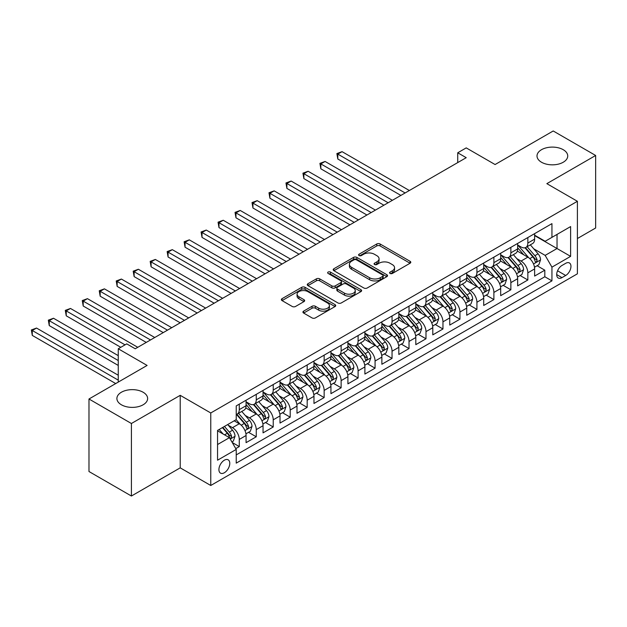 <?xml version="1.0" encoding="UTF-8"?>
<svg xmlns="http://www.w3.org/2000/svg" width="627" height="627" viewBox="0 0 627 627"><rect width="100%" height="100%" fill="white"/><g stroke="black" fill="none" stroke-linecap="round" stroke-linejoin="round"><path stroke-width="0.94" d="M390.057 273.45A1.646 0.948 0 0 0 392.392 273.45L410.089 263.222A2.359 1.364 0 0 0 410.787 262.266A2.359 1.364 0 0 0 410.089 261.302L380.103 243.989A2.359 1.364 0 0 0 376.772 243.989L359.067 254.209A1.646 0.948 0 0 0 358.581 254.883A1.646 0.948 0 0 0 359.067 255.557A1.646 0.948 0 0 0 361.403 255.557L363.691 254.233A7.54 4.35 0 0 1 374.358 254.233L376.851 255.675A7.54 4.35 0 0 1 379.061 258.755A7.54 4.35 0 0 1 376.851 261.835L374.562 263.152A1.646 0.948 0 0 0 374.084 263.826A1.646 0.948 0 0 0 374.562 264.5A1.646 0.948 0 0 0 376.898 264.5L379.186 263.175A7.54 4.35 0 0 1 389.853 263.175L392.345 264.618A7.54 4.35 0 0 1 394.555 267.698A7.54 4.35 0 0 1 392.345 270.778L390.057 272.102A1.646 0.948 0 0 0 389.579 272.776A1.646 0.948 0 0 0 390.057 273.45L390.057 272.102M143.121 392.243A15.361 8.872 0 0 0 126.38 390.315A15.361 8.872 0 0 0 116.896 398.513A15.361 8.872 0 0 0 121.395 404.783A15.361 8.872 0 0 0 138.136 406.711A15.361 8.872 0 0 0 147.627 398.513A15.361 8.872 0 0 0 143.121 392.243M563.226 149.696A15.361 8.872 0 0 0 546.485 147.776A15.361 8.872 0 0 0 537.002 155.966A15.361 8.872 0 0 0 541.501 162.236A15.361 8.872 0 0 0 558.249 164.164A15.361 8.872 0 0 0 567.733 155.966A15.361 8.872 0 0 0 563.226 149.696M224.341 472.75A7.681 4.436 120 0 0 229.364 465.979A7.681 4.436 120 0 0 228.189 459.826A7.681 4.436 120 0 0 224.341 460.202A7.681 4.436 120 0 0 219.325 466.974A7.681 4.436 120 0 0 220.5 473.126A7.681 4.436 120 0 0 224.341 472.75M303.625 311.133A2.359 1.364 0 0 0 302.935 312.089A2.359 1.364 0 0 0 303.625 313.053L312.042 317.913A2.359 1.364 0 0 0 315.373 317.913L335.037 306.564A2.359 1.364 0 0 0 335.727 305.6A2.359 1.364 0 0 0 335.037 304.636L305.043 287.323A2.359 1.364 0 0 0 301.712 287.323L282.056 298.671A2.359 1.364 0 0 0 281.358 299.635A2.359 1.364 0 0 0 282.056 300.599L292.213 306.462A2.359 1.364 0 0 0 295.544 306.462L303.962 301.611A2.359 1.364 0 0 0 304.651 300.647A2.359 1.364 0 0 0 303.962 299.682L298.922 296.775A6.301 3.637 0 0 1 297.073 294.196A6.301 3.637 0 0 1 300.968 290.842A6.301 3.637 0 0 1 307.833 291.626L327.576 303.029A6.301 3.637 0 0 1 329.426 305.6A6.301 3.637 0 0 1 325.531 308.962A6.301 3.637 0 0 1 318.665 308.17L315.373 306.274A2.359 1.364 0 0 0 312.042 306.274L303.625 311.133L303.625 313.053M577.404 238.534L595.65 228.001L595.65 155.48L553.218 130.98L495.079 164.54L466.222 147.886L457.734 152.784L466.222 157.683L135.228 348.777L126.74 343.878L118.26 348.777L118.26 382.102M131.411 423.499L131.411 496.02L180.215 467.852L180.215 395.331L131.411 423.499L88.979 398.999L147.11 365.439L118.26 348.777M180.215 395.331L210.766 412.966L577.404 201.291L577.404 273.811L210.766 485.486L210.766 412.966M595.65 155.48L546.846 183.648L577.404 201.291M363.856 287.997A2.359 1.364 0 0 0 367.187 287.997L386.851 276.648A2.359 1.364 0 0 0 387.541 275.684A2.359 1.364 0 0 0 386.851 274.72L356.857 257.407A2.359 1.364 0 0 0 353.526 257.407L333.87 268.756A2.359 1.364 0 0 0 333.18 269.72A2.359 1.364 0 0 0 333.87 270.684L363.856 287.997M328.783 273.803A1.646 0.948 0 0 1 330.453 274.038L330.453 272.079L360.94 289.682A2.359 1.364 0 0 1 361.63 290.638A2.359 1.364 0 0 1 360.94 291.602L341.284 302.951A2.359 1.364 0 0 1 337.953 302.951L307.959 285.638L316.376 280.818L316.376 278.858L307.959 283.717A2.359 1.364 0 0 0 307.269 284.674A2.359 1.364 0 0 0 307.959 285.638L307.959 283.717M316.376 280.818A2.359 1.364 0 0 1 319.707 280.818L319.707 278.858A2.359 1.364 0 0 0 316.376 278.858M319.707 278.858L331.871 285.881A2.359 1.364 0 0 0 335.202 285.881L340.782 282.659A2.359 1.364 0 0 0 341.472 281.695A2.359 1.364 0 0 0 340.782 280.731L328.117 273.419A1.646 0.948 0 0 1 327.639 272.753A1.646 0.948 0 0 1 328.658 271.867A1.646 0.948 0 0 1 330.453 272.079M131.411 496.02L88.979 471.52L88.979 398.999M235.76 448.618L239.279 446.581L232.241 442.513M228.228 425.208L232.492 427.669A9.601 5.541 60 0 1 239.279 439.425L246.074 435.506L246.074 442.662L256.255 436.784L248.535 432.324M245.204 415.411L249.468 417.872A9.601 5.541 60 0 1 256.255 429.628L263.042 425.709L263.042 432.865L273.231 426.979L265.503 422.52M262.18 405.606L266.436 408.067A9.601 5.541 60 0 1 273.231 419.831L280.018 415.905L280.018 423.06L290.207 417.182L282.479 412.723M279.148 395.809L283.412 398.27A9.601 5.541 60 0 1 290.207 410.027L296.994 406.108L296.994 413.264L307.175 407.385L299.455 402.926M296.124 386.005L300.388 388.466A9.601 5.541 60 0 1 307.175 400.23L313.97 396.311L313.97 403.467L324.151 397.581L316.431 393.121M313.1 376.208L317.364 378.669A9.601 5.541 60 0 1 324.151 390.425L330.938 386.506L330.938 393.662L341.127 387.784L333.399 383.324M330.076 366.411L334.332 368.872A9.601 5.541 60 0 1 341.127 380.628L347.914 376.709L347.914 383.865L358.095 377.987L350.375 373.527M347.044 356.606L351.308 359.067A9.601 5.541 60 0 1 358.095 370.831L364.89 366.913L364.89 374.06L375.071 368.182L367.351 363.723M364.021 346.809L368.284 349.27A9.601 5.541 60 0 1 375.071 361.027L381.867 357.108L381.867 364.263L392.047 358.385L384.327 353.926M380.997 337.012L385.26 339.473A9.601 5.541 60 0 1 392.047 351.23L398.835 347.311L398.835 354.467L409.023 348.581L401.296 344.121M397.973 327.208L402.228 329.669A9.601 5.541 60 0 1 409.023 341.433L415.811 337.506L415.811 344.662L425.992 338.784L418.272 334.324M414.941 317.411L419.204 319.872A9.601 5.541 60 0 1 425.992 331.628L432.787 327.709L432.787 334.865L442.968 328.987L435.248 324.527M431.917 307.606L436.18 310.067A9.601 5.541 60 0 1 442.968 321.831L449.755 317.913L449.755 325.06L459.944 319.182L452.216 314.723M448.893 297.809L453.156 300.27A9.601 5.541 60 0 1 459.944 312.027L466.731 308.108L466.731 315.263L476.92 309.385L469.192 304.926M465.869 288.012L470.125 290.473A9.601 5.541 60 0 1 476.92 302.23L483.707 298.311L483.707 305.467L493.888 299.588L486.168 295.129M482.837 278.208L487.101 280.669A9.601 5.541 60 0 1 493.888 292.433L500.683 288.514L500.683 295.662L510.864 289.784L503.144 285.324M499.813 268.411L504.077 270.872A9.601 5.541 60 0 1 510.864 282.628L517.651 278.709L517.651 285.865L527.84 279.987L527.84 272.831A9.601 5.541 -120 0 0 521.053 261.067L516.789 258.614M520.112 275.527L527.84 279.987M246.074 435.506A9.601 5.541 -120 0 0 239.279 423.75L234.192 420.811M263.042 425.709A9.601 5.541 -120 0 0 256.255 413.945L245.76 407.887M280.018 415.905A9.601 5.541 -120 0 0 273.231 404.149L262.729 398.09M296.994 406.108A9.601 5.541 -120 0 0 290.207 394.352L279.705 388.285M313.97 396.311A9.601 5.541 -120 0 0 307.175 384.547L296.681 378.489M330.938 386.506A9.601 5.541 -120 0 0 324.151 374.75L313.657 368.692M347.914 376.709A9.601 5.541 -120 0 0 341.127 364.945L330.625 358.887M364.89 366.913A9.601 5.541 -120 0 0 358.095 355.148L347.601 349.09M381.867 357.108A9.601 5.541 -120 0 0 375.071 345.352L364.577 339.285M398.835 347.311A9.601 5.541 -120 0 0 392.047 335.547L381.553 329.488M415.811 337.506A9.601 5.541 -120 0 0 409.023 325.75L398.521 319.692M432.787 327.709A9.601 5.541 -120 0 0 425.992 315.953L415.497 309.887M449.755 317.913A9.601 5.541 -120 0 0 442.968 306.148L432.473 300.09M466.731 308.108A9.601 5.541 -120 0 0 459.944 296.352L449.449 290.293M483.707 298.311A9.601 5.541 -120 0 0 476.92 286.547L466.417 280.488M500.683 288.514A9.601 5.541 -120 0 0 493.888 276.75L483.393 270.692M517.651 278.709A9.601 5.541 -120 0 0 510.864 266.953L500.37 260.887M565.687 263.324L561.957 265.48A7.438 4.295 120 0 0 557.097 272.04A7.438 4.295 120 0 0 558.234 278.004A7.438 4.295 120 0 0 561.957 277.636L565.687 275.48A7.438 4.295 120 0 0 570.554 268.92A7.438 4.295 120 0 0 569.41 262.956A7.438 4.295 120 0 0 565.687 263.324M217.553 444.527L229.435 437.662L236.222 449.426L236.222 463.141L551.94 280.865L551.94 267.149L545.153 255.385L533.765 248.809M236.222 449.426L217.553 460.202L217.553 430.412L236.222 419.635L236.222 405.912L551.94 223.635L551.94 237.359L570.617 226.574L570.617 256.365L551.94 267.149M246.074 401.797L249.468 403.757A9.601 5.541 60 0 0 254.264 404.235L261.059 400.308A9.601 5.541 -120 0 0 263.042 395.919L263.042 390.425M263.042 392L266.436 393.96A9.601 5.541 60 0 0 271.24 394.43L278.027 390.511A9.601 5.541 -120 0 0 280.018 386.114L280.018 380.628M280.018 382.196L283.412 384.155A9.601 5.541 60 0 0 288.216 384.633L295.003 380.714A9.601 5.541 -120 0 0 296.994 376.318L296.994 370.831M296.994 372.399L300.388 374.358A9.601 5.541 60 0 0 305.192 374.836L311.98 370.91A9.601 5.541 -120 0 0 313.97 366.521L313.97 361.027M313.97 362.594L317.364 364.553A9.601 5.541 60 0 0 322.16 365.032L328.956 361.113A9.601 5.541 -120 0 0 330.938 356.716L330.938 351.23M330.938 352.797L334.332 354.757A9.601 5.541 60 0 0 339.136 355.235L345.924 351.316A9.601 5.541 -120 0 0 347.914 346.919L347.914 341.433M347.914 343L351.308 344.96A9.601 5.541 60 0 0 356.112 345.43L362.9 341.511A9.601 5.541 -120 0 0 364.89 337.114L364.89 331.628M364.89 333.196L368.284 335.155A9.601 5.541 60 0 0 373.081 335.633L379.876 331.714A9.601 5.541 -120 0 0 381.867 327.318L381.867 321.831M381.867 323.399L385.26 325.358A9.601 5.541 60 0 0 390.057 325.836L396.852 321.91A9.601 5.541 -120 0 0 398.835 317.521L398.835 312.027M398.835 313.594L402.228 315.561A9.601 5.541 60 0 0 407.033 316.032L413.82 312.113A9.601 5.541 -120 0 0 415.811 307.716L415.811 302.23M415.811 303.797L419.204 305.757A9.601 5.541 60 0 0 424.009 306.235L430.796 302.316A9.601 5.541 -120 0 0 432.787 297.919L432.787 292.433M432.787 294L436.18 295.96A9.601 5.541 60 0 0 440.977 296.43L447.772 292.511A9.601 5.541 -120 0 0 449.755 288.114L449.755 282.628M449.755 284.196L453.156 286.155A9.601 5.541 60 0 0 457.953 286.633L464.74 282.714A9.601 5.541 -120 0 0 466.731 278.317L466.731 272.831M466.731 274.399L470.125 276.358A9.601 5.541 60 0 0 474.929 276.836L481.716 272.917A9.601 5.541 -120 0 0 483.707 268.521L483.707 263.034M483.707 264.602L487.101 266.561A9.601 5.541 60 0 0 491.905 267.031L498.692 263.113A9.601 5.541 -120 0 0 500.683 258.716L500.683 253.23M500.683 254.797L504.077 256.757A9.601 5.541 60 0 0 508.873 257.235L515.668 253.316A9.601 5.541 -120 0 0 517.651 248.919L517.651 243.433M236.222 454.912L544.816 276.75L544.816 270.182L534.627 276.068L534.627 268.912A9.601 5.541 -120 0 0 527.84 257.148L517.346 251.09M517.651 245L521.053 246.96A9.601 5.541 -120 0 0 525.849 247.438A9.601 5.541 -120 0 0 527.84 243.041L527.84 237.555M525.849 247.438L532.636 243.511A9.601 5.541 -120 0 0 534.627 239.122L534.627 233.628M239.279 404.149L239.279 409.635A9.601 5.541 60 0 1 237.296 414.032A9.601 5.541 60 0 1 236.222 414.423M237.296 414.032L244.083 410.113A9.601 5.541 -120 0 0 246.074 405.716L246.074 400.23M256.255 394.352L256.255 399.838A9.601 5.541 60 0 1 254.264 404.235M273.231 384.547L273.231 390.033A9.601 5.541 60 0 1 271.24 394.43M290.207 374.75L290.207 380.236A9.601 5.541 60 0 1 288.216 384.633M307.175 364.945L307.175 370.439A9.601 5.541 60 0 1 305.192 374.836M324.151 355.148L324.151 360.635A9.601 5.541 60 0 1 322.16 365.032M341.127 345.352L341.127 350.838A9.601 5.541 60 0 1 339.136 355.235M358.095 335.547L358.095 341.041A9.601 5.541 60 0 1 356.112 345.43M375.071 325.75L375.071 331.236A9.601 5.541 60 0 1 373.081 335.633M392.047 315.953L392.047 321.439A9.601 5.541 60 0 1 390.057 325.836M409.023 306.148L409.023 311.635A9.601 5.541 60 0 1 407.033 316.032M425.992 296.352L425.992 301.838A9.601 5.541 60 0 1 424.009 306.235M442.968 286.547L442.968 292.041A9.601 5.541 60 0 1 440.977 296.43M459.944 276.75L459.944 282.236A9.601 5.541 60 0 1 457.953 286.633M476.92 266.953L476.92 272.439A9.601 5.541 60 0 1 474.929 276.836M493.888 257.148L493.888 262.642A9.601 5.541 60 0 1 491.905 267.031M510.864 247.351L510.864 252.838A9.601 5.541 60 0 1 508.873 257.235M510.864 282.628L510.864 289.784M493.888 292.433L493.888 299.588M476.92 302.23L476.92 309.385M459.944 312.027L459.944 319.182M442.968 321.831L442.968 328.987M425.992 331.628L425.992 338.784M409.023 341.433L409.023 348.581M392.047 351.23L392.047 358.385M375.071 361.027L375.071 368.182M358.095 370.831L358.095 377.987M341.127 380.628L341.127 387.784M324.151 390.425L324.151 397.581M307.175 400.23L307.175 407.385M290.207 410.027L290.207 417.182M273.231 419.831L273.231 426.979M256.255 429.628L256.255 436.784M239.279 439.425L239.279 446.581M229.435 437.662L217.553 430.804M545.153 255.385L557.035 248.527L557.035 234.412L570.617 226.574M534.627 235.595L570.617 256.365M534.627 235.196L545.153 241.277L551.94 237.359M180.215 467.852L210.766 485.486M457.734 152.784L457.734 162.581M537.088 265.723L544.816 270.182M544.816 276.75L551.94 280.865M390.715 273.678L392.345 272.737A7.54 4.35 0 0 0 394.555 269.657L394.555 267.698M379.061 258.755L379.061 260.714A7.54 4.35 0 0 1 376.851 263.795L375.22 264.735M410.058 263.246L380.103 245.949A2.359 1.364 0 0 0 376.772 245.949L359.726 255.785M386.82 276.664L356.857 259.366A2.359 1.364 0 0 0 353.526 259.366L333.901 270.699M382.682 276.358A1.646 0.948 0 0 0 383.168 275.684A1.646 0.948 0 0 0 382.682 275.01L356.363 259.813A1.646 0.948 0 0 0 354.028 259.813L351.614 261.208A7.54 4.35 0 0 0 349.404 264.28A7.54 4.35 0 0 0 351.614 267.361L369.609 277.753A7.54 4.35 0 0 0 380.268 277.753L382.682 276.358L382.682 278.317A1.646 0.948 0 0 0 383.168 277.643L383.168 275.684M349.404 264.28L349.404 266.248A7.54 4.35 0 0 0 351.614 269.32L351.614 267.361M382.682 278.317L380.268 279.713A7.54 4.35 0 0 1 369.609 279.713L351.614 269.32M319.707 280.818L331.871 287.84A2.359 1.364 0 0 0 335.202 287.84L340.782 284.619A2.359 1.364 0 0 0 341.472 283.655L341.472 281.695M330.453 274.038L360.909 291.618M344.489 293.17A6.301 3.637 0 0 0 351.355 293.953A6.301 3.637 0 0 0 355.25 290.591A6.301 3.637 0 0 0 353.401 288.02L346.449 284.007A2.359 1.364 0 0 0 343.118 284.007L337.538 287.229A2.359 1.364 0 0 0 336.84 288.185A2.359 1.364 0 0 0 337.538 289.149L344.489 293.17L344.489 295.129A6.301 3.637 0 0 0 351.355 295.913A6.301 3.637 0 0 0 355.25 292.55L355.25 290.591M336.84 288.185L336.84 290.144A2.359 1.364 0 0 0 337.538 291.108L337.538 289.149M344.489 295.129L337.538 291.108M329.426 305.6L329.426 307.559A6.301 3.637 0 0 1 325.531 310.921A6.301 3.637 0 0 1 318.665 310.13L315.373 308.233A2.359 1.364 0 0 0 312.042 308.233L303.656 313.069M297.073 294.196L297.073 296.163A6.301 3.637 0 0 0 298.922 298.734L298.922 296.775M303.93 301.626L298.922 298.734M335.006 306.579L305.043 289.282A2.359 1.364 0 0 0 301.712 289.282L282.087 300.615L282.056 298.671M534.486 267.227L538.875 264.696L540.568 259.797A6.364 3.676 -120 0 0 538.091 253.825L530.332 244.843M528.78 257.775L519.587 247.124A18.363 10.604 -120 0 0 517.651 245.102M523.741 254.781L518.592 248.825A15.244 8.802 -120 0 0 517.651 247.806M409.36 190.514L342.06 151.656L337.812 154.109L337.812 159.007L400.872 195.412M524.987 247.783L532.832 256.858A6.364 3.676 60 0 1 535.097 261.247L535.56 262L536.422 261.874L537.135 260.072A6.364 3.676 -120 0 0 534.87 255.683L527.111 246.709M525.45 247.634L533.875 257.391A3.237 1.873 60 0 1 534.69 258.661L537.135 260.072M337.812 159.007L336.879 153.568L405.113 192.959M336.879 153.568L342.06 151.656M517.51 277.032L521.899 274.501L523.592 269.594A6.364 3.676 -120 0 0 521.115 263.622L513.364 254.648M511.804 267.572L502.611 256.921A18.363 10.604 -120 0 0 500.683 254.907M506.765 264.586L501.624 258.63A15.244 8.802 -120 0 0 500.683 257.603M392.384 200.311L325.084 161.452L320.844 163.906L320.844 168.804L383.896 205.209M508.011 257.579L515.856 266.663A6.364 3.676 60 0 1 518.121 271.044L518.584 271.797L519.446 271.679L520.159 269.869A6.364 3.676 -120 0 0 517.894 265.487L510.135 256.506M508.473 257.431L516.899 267.188A3.237 1.873 60 0 1 517.722 268.458L520.159 269.869M320.844 168.804L319.911 163.365L388.144 202.764M319.911 163.365L325.084 161.452M500.534 286.829L504.923 284.297L506.624 279.399A6.364 3.676 -120 0 0 504.147 273.427L496.388 264.445M494.836 277.369L485.635 266.726A18.363 10.604 -120 0 0 483.707 264.704M489.789 274.383L484.647 268.427A15.244 8.802 -120 0 0 483.707 267.4M375.408 210.108L308.108 171.257L303.868 173.703L303.868 178.609L366.928 215.014M491.035 267.376L498.88 276.46A6.364 3.676 60 0 1 501.153 280.841L501.616 281.601L502.47 281.476L503.183 279.666A6.364 3.676 -120 0 0 500.918 275.284L493.167 266.303M491.497 267.227L499.931 276.993A3.237 1.873 60 0 1 500.746 278.255L503.183 279.666M303.868 178.609L302.935 173.17L371.168 212.561M302.935 173.17L308.108 171.257M483.566 296.626L487.947 294.094L489.648 289.196A6.364 3.676 -120 0 0 487.171 283.224L479.412 274.242M477.86 287.174L468.659 276.523A18.363 10.604 -120 0 0 466.731 274.501M472.813 284.18L467.671 278.223A15.244 8.802 -120 0 0 466.731 277.205M358.44 219.912L291.14 181.054L286.892 183.507L286.892 188.406L349.952 224.811M474.067 277.181L481.904 286.265A6.364 3.676 60 0 1 484.177 290.646L484.64 291.398L485.502 291.273L486.215 289.47A6.364 3.676 -120 0 0 483.942 285.089L476.191 276.107M474.521 277.032L482.955 286.79A3.237 1.873 60 0 1 483.77 288.059L486.215 289.47M286.892 188.406L285.959 182.966L354.192 222.358M285.959 182.966L291.14 181.054M466.59 306.431L470.979 303.899L472.672 298.993A6.364 3.676 -120 0 0 470.195 293.021L462.444 284.047M460.884 296.971L451.691 286.32A18.363 10.604 -120 0 0 449.755 284.305M455.845 293.985L450.695 288.028A15.244 8.802 -120 0 0 449.755 287.001M341.464 229.709L274.164 190.859L269.916 193.304L269.916 198.203L332.976 234.608M457.091 286.978L464.936 296.062A6.364 3.676 60 0 1 467.201 300.443L467.664 301.195L468.526 301.078L469.239 299.267A6.364 3.676 -120 0 0 466.974 294.886L459.215 285.904M457.553 286.829L465.979 296.587A3.237 1.873 60 0 1 466.794 297.856L469.239 299.267M269.916 198.203L268.983 192.763L337.224 232.162M268.983 192.763L274.164 190.859M449.614 316.227L454.003 313.696L455.696 308.797A6.364 3.676 -120 0 0 453.219 302.825L445.468 293.844M443.916 306.768L434.715 296.124A18.363 10.604 -120 0 0 432.787 294.102M438.869 303.781L433.727 297.825A15.244 8.802 -120 0 0 432.787 296.806M324.488 239.514L257.188 200.656L252.947 203.109L252.947 208.007L316 244.412M440.115 296.783L447.96 305.858A6.364 3.676 60 0 1 450.225 310.24L450.688 311L451.55 310.874L452.263 309.064A6.364 3.676 -120 0 0 449.998 304.683L442.239 295.709M440.577 296.634L449.003 306.391A3.237 1.873 60 0 1 449.825 307.653L452.263 309.064M252.947 208.007L252.015 202.568L320.248 241.959M252.015 202.568L257.188 200.656M432.646 326.032L437.027 323.493L438.728 318.594A6.364 3.676 -120 0 0 436.251 312.622L428.492 303.64M426.94 316.572L417.739 305.921A18.363 10.604 -120 0 0 415.811 303.907M421.893 313.586L416.751 307.63A15.244 8.802 -120 0 0 415.811 306.603M307.512 249.311L240.212 210.453L235.971 212.906L235.971 217.804L299.032 254.209M423.139 306.579L430.984 315.663A6.364 3.676 60 0 1 433.257 320.044L433.719 320.797L434.574 320.679L435.287 318.869A6.364 3.676 -120 0 0 433.022 314.488L425.271 305.506M423.601 306.431L432.034 316.188A3.237 1.873 60 0 1 432.849 317.458L435.287 318.869M235.971 217.804L235.039 212.365L303.272 251.764M235.039 212.365L240.212 210.453M415.67 335.829L420.051 333.298L421.752 328.399A6.364 3.676 -120 0 0 419.275 322.419L411.516 313.445M409.964 326.369L400.771 315.718A18.363 10.604 -120 0 0 398.835 313.704M404.917 323.383L399.775 317.427A15.244 8.802 -120 0 0 398.835 316.4M290.544 259.108L223.243 220.257L218.995 222.703L218.995 227.601L282.056 264.014M406.171 316.376L414.008 325.46A6.364 3.676 60 0 1 416.281 329.841L416.743 330.594L417.606 330.476L418.319 328.666A6.364 3.676 -120 0 0 416.046 324.284L408.295 315.303M406.625 316.227L415.058 325.985A3.237 1.873 60 0 1 415.873 327.255L418.319 328.666M218.995 227.601L218.063 222.17L286.296 261.561M218.063 222.17L223.243 220.257M398.694 345.626L403.083 343.094L404.776 338.196A6.364 3.676 -120 0 0 402.299 332.224L394.548 323.242M392.988 336.174L383.795 325.523A18.363 10.604 -120 0 0 381.867 323.501M387.948 333.18L382.799 327.223A15.244 8.802 -120 0 0 381.867 326.205M273.568 268.912L206.267 230.054L202.027 232.507L202.027 237.406L265.08 273.811M389.195 326.181L397.04 335.257A6.364 3.676 60 0 1 399.305 339.646L399.767 340.398L400.629 340.273L401.343 338.47A6.364 3.676 -120 0 0 399.078 334.081L391.319 325.107M389.657 326.032L398.082 335.79A3.237 1.873 60 0 1 398.897 337.06L401.343 338.47M202.027 237.406L201.087 231.966L269.328 271.358M201.087 231.966L206.267 230.054M381.718 355.431L386.107 352.899L387.799 347.993A6.364 3.676 -120 0 0 385.323 342.021L377.572 333.047M376.02 345.971L366.819 335.32A18.363 10.604 -120 0 0 364.89 333.305M370.972 342.985L365.831 337.028A15.244 8.802 -120 0 0 364.89 336.001M256.592 278.709L189.291 239.851L185.051 242.304L185.051 247.203L248.104 283.608M372.219 335.978L380.064 345.062A6.364 3.676 60 0 1 382.329 349.443L382.791 350.195L383.653 350.078L384.367 348.267A6.364 3.676 -120 0 0 382.102 343.886L374.343 334.904M372.681 335.829L381.106 345.587A3.237 1.873 60 0 1 381.929 346.856L384.367 348.267M185.051 247.203L184.119 241.763L252.352 281.162M184.119 241.763L189.291 239.851M364.749 365.227L369.131 362.696L370.831 357.798A6.364 3.676 -120 0 0 368.355 351.825L360.596 342.844M359.044 355.768L349.842 345.124A18.363 10.604 -120 0 0 347.914 343.102M353.996 352.782L348.855 346.825A15.244 8.802 -120 0 0 347.914 345.798M239.624 288.514L172.315 249.656L168.075 252.101L168.075 257.007L231.136 293.412M355.243 345.775L363.088 354.858A6.364 3.676 60 0 1 365.361 359.24L365.823 360L366.677 359.874L367.398 358.064A6.364 3.676 -120 0 0 365.126 353.683L357.374 344.709M355.705 345.626L364.138 355.391A3.237 1.873 60 0 1 364.953 356.653L367.398 358.064M168.075 257.007L167.143 251.568L235.376 290.959M167.143 251.568L172.315 249.656M347.773 375.024L352.155 372.493L353.855 367.594A6.364 3.676 -120 0 0 351.379 361.622L343.62 352.64M342.068 365.572L332.874 354.921A18.363 10.604 -120 0 0 330.938 352.899M337.028 362.578L331.879 356.622A15.244 8.802 -120 0 0 330.938 355.603M222.648 298.311L155.347 259.453L151.099 261.906L151.099 266.804L214.16 303.209M338.274 355.58L346.12 364.663A6.364 3.676 60 0 1 348.385 369.044L348.847 369.797L349.709 369.671L350.422 367.869A6.364 3.676 -120 0 0 348.15 363.488L340.398 354.506M338.729 355.431L347.162 365.188A3.237 1.873 60 0 1 347.977 366.458L350.422 367.869M151.099 266.804L150.166 261.365L218.4 300.756M150.166 261.365L155.347 259.453M330.797 384.829L335.186 382.298L336.879 377.391A6.364 3.676 -120 0 0 334.403 371.419L326.651 362.445M325.092 375.369L315.898 364.718A18.363 10.604 -120 0 0 313.97 362.704M320.052 372.383L314.903 366.427A15.244 8.802 -120 0 0 313.97 365.4M205.672 308.108L138.371 269.257L134.131 271.703L134.131 276.601L197.184 313.006M321.298 365.376L329.144 374.46A6.364 3.676 60 0 1 331.409 378.841L331.871 379.594L332.733 379.476L333.446 377.666A6.364 3.676 -120 0 0 331.181 373.284L323.422 364.303M321.761 365.227L330.186 374.985A3.237 1.873 60 0 1 331.001 376.255L333.446 377.666M134.131 276.601L133.19 271.162L201.432 310.561M133.19 271.162L138.371 269.257M313.821 394.626L318.21 392.094L319.903 387.196A6.364 3.676 -120 0 0 317.427 381.224L309.675 372.242M308.123 385.166L298.922 374.523A18.363 10.604 -120 0 0 296.994 372.501M303.076 382.18L297.935 376.224A15.244 8.802 -120 0 0 296.994 375.205M188.696 317.913L121.395 279.054L117.155 281.507L117.155 286.406L180.208 322.811M304.322 375.181L312.168 384.257A6.364 3.676 60 0 1 314.433 388.638L314.895 389.398L315.757 389.273L316.47 387.462A6.364 3.676 -120 0 0 314.205 383.081L306.446 374.107M304.785 375.032L313.21 384.79A3.237 1.873 60 0 1 314.033 386.052L316.47 387.462M117.155 286.406L116.222 280.967L184.456 320.358M116.222 280.967L121.395 279.054M296.853 404.431L301.234 401.891L302.935 396.993A6.364 3.676 -120 0 0 300.458 391.021L292.699 382.039M291.147 394.971L281.946 384.32A18.363 10.604 -120 0 0 280.018 382.305M286.1 391.985L280.959 386.028A15.244 8.802 -120 0 0 280.018 385.002M171.727 327.709L104.427 288.851L100.179 291.304L100.179 296.203L163.239 332.608M287.346 384.978L295.192 394.062A6.364 3.676 60 0 1 297.464 398.443L297.927 399.195L298.781 399.078L299.502 397.267A6.364 3.676 -120 0 0 297.229 392.886L289.478 383.904M287.809 384.829L296.242 394.587A3.237 1.873 60 0 1 297.057 395.856L299.502 397.267M100.179 296.203L99.246 290.763L167.48 330.163M99.246 290.763L104.427 288.851M279.877 414.228L284.266 411.696L285.959 406.798A6.364 3.676 -120 0 0 283.482 400.818L275.723 391.844M274.171 404.768L264.978 394.124A18.363 10.604 -120 0 0 263.042 392.102M269.132 401.782L263.983 395.825A15.244 8.802 -120 0 0 263.042 394.798M154.751 337.506L87.451 298.656L83.203 301.101L83.203 306.007L146.263 342.413M270.378 394.775L278.223 403.859A6.364 3.676 60 0 1 280.488 408.24L280.951 408.992L281.813 408.875L282.526 407.064A6.364 3.676 -120 0 0 280.253 402.683L272.502 393.701M270.84 394.626L279.266 404.391A3.237 1.873 60 0 1 280.081 405.653L282.526 407.064M83.203 306.007L82.27 300.568L150.504 339.959M82.27 300.568L87.451 298.656M262.901 424.024L267.29 421.493L268.983 416.594A6.364 3.676 -120 0 0 266.506 410.622L258.755 401.641M257.195 414.572L248.002 403.921A18.363 10.604 -120 0 0 246.074 401.899M252.156 411.578L247.007 405.622A15.244 8.802 -120 0 0 246.074 404.603M137.775 347.311L70.475 308.453L66.235 310.906L66.235 315.804L120.799 347.311M253.402 404.58L261.247 413.655A6.364 3.676 60 0 1 263.512 418.044L263.975 418.797L264.837 418.671L265.55 416.869A6.364 3.676 -120 0 0 263.285 412.48L255.526 403.506M253.864 404.431L262.29 414.188A3.237 1.873 60 0 1 263.105 415.458L265.55 416.869M66.235 315.804L65.294 310.365L125.047 344.858M65.294 310.365L70.475 308.453M245.925 433.829L250.314 431.298L252.015 426.391A6.364 3.676 -120 0 0 249.53 420.419L241.779 411.445M240.227 424.369L236.167 419.667M235.18 421.383L234.522 420.615M118.26 355.642L53.499 318.25L49.259 320.703L49.259 325.601L118.26 365.439M236.426 414.376L244.271 423.46A6.364 3.676 60 0 1 246.536 427.841L246.999 428.594L247.861 428.476L248.574 426.666A6.364 3.676 -120 0 0 246.309 422.284L238.55 413.303M236.888 414.228L245.322 423.985A3.237 1.873 60 0 1 246.137 425.255L248.574 426.666M49.259 325.601L48.326 320.162L118.26 360.541M48.326 320.162L53.499 318.25M231.896 441.925L233.338 441.094L235.039 436.196A6.364 3.676 -120 0 0 232.562 430.224L227.679 424.565M223.118 434.017L219.191 429.471M218.204 431.18L217.553 430.428M118.26 375.236L36.531 328.054L32.283 330.5L32.283 335.406L115.713 383.567M222.413 427.606L227.295 433.257A6.364 3.676 60 0 1 229.568 437.638L230.031 438.398L230.885 438.273L231.606 436.463A6.364 3.676 -120 0 0 229.333 432.081L224.45 426.431M222.812 427.379L228.346 433.79A3.237 1.873 60 0 1 229.161 435.052L231.606 436.463M32.283 335.406L31.35 329.967L118.26 380.142M31.35 329.967L36.531 328.054M232.492 427.669L239.279 423.75M249.468 417.872L256.255 413.945M266.436 408.067L273.231 404.149M283.412 398.27L290.207 394.352M300.388 388.466L307.175 384.547M317.364 378.669L324.151 374.75M334.332 368.872L341.127 364.945M351.308 359.067L358.095 355.148M368.284 349.27L375.071 345.352M385.26 339.473L392.047 335.547M402.228 329.669L409.023 325.75M419.204 319.872L425.992 315.953M436.18 310.067L442.968 306.148M453.156 300.27L459.944 296.352M470.125 290.473L476.92 286.547M487.101 280.669L493.888 276.75M504.077 270.872L510.864 266.953M521.053 261.067L527.84 257.148M527.84 243.041L534.627 239.122M239.279 409.635L246.074 405.716M256.255 399.838L263.042 395.919M273.231 390.033L280.018 386.114M290.207 380.236L296.994 376.318M307.175 370.439L313.97 366.521M324.151 360.635L330.938 356.716M341.127 350.838L347.914 346.919M358.095 341.041L364.89 337.114M375.071 331.236L381.867 327.318M392.047 321.439L398.835 317.521M409.023 311.635L415.811 307.716M425.992 301.838L432.787 297.919M442.968 292.041L449.755 288.114M459.944 282.236L466.731 278.317M476.92 272.439L483.707 268.521M493.888 262.642L500.683 258.716M510.864 252.838L517.651 248.919M527.84 272.831L534.627 268.912M557.552 270.778L565.687 275.48M556.698 274.595L561.957 277.636M392.345 272.737L392.345 270.778M374.562 264.5L374.562 263.152M376.851 263.795L376.851 261.835M359.067 255.557L359.067 254.209M376.772 245.949L376.772 243.989M380.103 245.949L380.103 243.989M410.089 263.222L410.089 261.302M333.87 270.684L333.87 268.756M353.526 259.366L353.526 257.407M356.857 259.366L356.857 257.407M386.851 276.648L386.851 274.72M369.609 279.713L369.609 277.753M380.268 279.713L380.268 277.753M331.871 287.84L331.871 285.881M335.202 287.84L335.202 285.881M340.782 284.619L340.782 282.659M360.94 291.602L360.94 289.682M312.042 308.233L312.042 306.274M315.373 308.233L315.373 306.274M318.665 310.13L318.665 308.17M303.962 301.611L303.962 299.682M301.712 289.282L301.712 287.323M305.043 289.282L305.043 287.323M335.037 306.564L335.037 304.636M533.514 263.967L540.529 259.923M519.587 247.124L520.457 246.615M534.87 255.683L538.091 253.825M529.799 258.614L532.832 256.858M516.538 273.764L523.553 269.72M502.611 256.921L503.489 256.419M517.894 265.487L521.115 263.622M512.823 268.411L515.856 266.663M499.57 283.569L506.577 279.517M485.635 266.726L486.513 266.216M500.918 275.284L504.147 273.427M495.847 278.216L498.88 276.46M482.594 293.365L489.609 289.321M468.659 276.523L469.537 276.021M483.942 285.089L487.171 283.224M478.871 288.012L481.904 286.265M465.618 303.17L472.633 299.118M451.691 286.32L452.561 285.818M466.974 294.886L470.195 293.021M461.903 297.809L464.936 296.062M448.642 312.967L455.657 308.915M434.715 296.124L435.593 295.615M449.998 304.683L453.219 302.825M444.927 307.614L447.96 305.858M431.674 322.764L438.681 318.72M417.739 305.921L418.617 305.42M433.022 314.488L436.251 312.622M427.951 317.411L430.984 315.663M414.698 332.569L421.712 328.517M400.771 315.718L401.641 315.216M416.046 324.284L419.275 322.419M410.975 327.216L414.008 325.46M397.722 342.366L404.736 338.321M383.795 325.523L384.664 325.013M399.078 334.081L402.299 332.224M394.007 337.012L397.04 335.257M380.754 352.162L387.76 348.118M366.819 335.32L367.696 334.818M382.102 343.886L385.323 342.021M377.031 346.809L380.064 345.062M363.778 361.967L370.784 357.915M349.842 345.124L350.72 344.615M365.126 353.683L368.355 351.825M360.055 356.614L363.088 354.858M346.802 371.764L353.816 367.72M332.874 354.921L333.744 354.42M348.15 363.488L351.379 361.622M343.079 366.411L346.12 364.663M329.826 381.569L336.84 377.517M315.898 364.718L316.768 364.216M331.181 373.284L334.403 371.419M326.111 376.208L329.144 374.46M312.857 391.366L319.864 387.314M298.922 374.523L299.8 374.013M314.205 383.081L317.427 381.224M309.135 386.013L312.168 384.257M295.881 401.162L302.888 397.118M281.946 384.32L282.824 383.818M297.229 392.886L300.458 391.021M292.158 395.809L295.192 394.062M278.905 410.967L285.92 406.915M264.978 394.124L265.848 393.615M280.253 402.683L283.482 400.818M275.182 405.614L278.223 403.859M261.929 420.764L268.944 416.72M248.002 403.921L248.872 403.412M263.285 412.48L266.506 410.622M258.214 415.411L261.247 413.655M244.961 430.561L251.968 426.517M246.309 422.284L249.53 420.419M241.238 425.208L244.271 423.46M230.242 439.057L234.992 436.314M229.333 432.081L232.562 430.224M224.552 434.848L227.295 433.257"/></g></svg>
